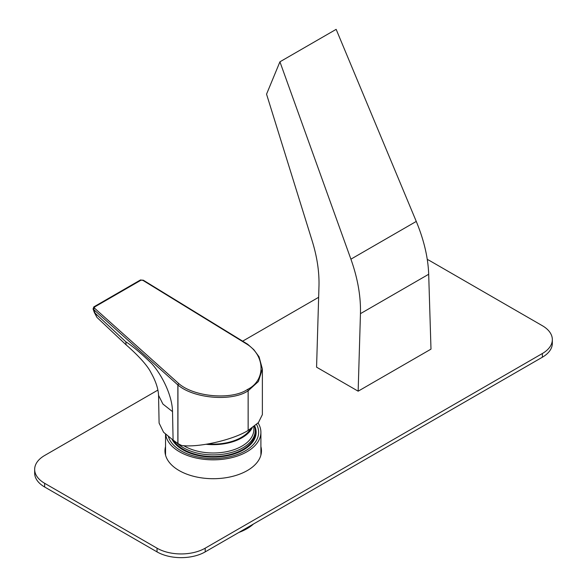 <?xml version="1.0" encoding="UTF-8"?>
<svg xmlns="http://www.w3.org/2000/svg" width="587" height="587" viewBox="0 0 587 587"><rect width="100%" height="100%" fill="white"/><g stroke="black" fill="none" stroke-linecap="round" stroke-linejoin="round"><path stroke-width="0.88" d="M165.666 434.321A47.686 27.53 0 0 0 188.273 455.776A47.686 27.53 0 0 0 236.502 456.334A47.686 27.53 0 0 0 260.907 432.311A47.686 27.53 0 0 0 258.075 422.97M238.821 532.475A47.686 27.53 0 0 0 253.452 524.03M254.714 425.986A42.917 24.779 180 0 1 243.568 449.833A42.917 24.779 180 0 1 190.768 453.428A42.917 24.779 180 0 1 182.88 449.833A42.917 24.779 180 0 1 172.086 439.377M256.541 424.445A45.412 26.217 180 0 1 258.603 433.309A45.412 26.217 180 0 1 227.433 457.214A45.412 26.217 180 0 1 168.44 436.655M254.501 426.155A42.007 24.25 180 0 1 255.228 430.645L255.228 432.311A42.007 24.25 180 0 1 226.369 455.343A42.007 24.25 180 0 1 173.701 440.529M255.228 430.645A42.007 24.25 180 0 1 226.369 453.678A42.007 24.25 180 0 1 176.856 442.789M253.863 426.646L253.863 429.53A40.642 23.465 180 0 1 225.944 451.814A40.642 23.465 180 0 1 183.687 445.65M252.19 427.857A40.642 23.465 180 0 1 225.944 443.471A40.642 23.465 180 0 1 206.154 444.293M250.656 428.884A39.733 22.944 180 0 1 225.657 442.98A39.733 22.944 180 0 1 208.253 443.948M542.359 357.226L542.359 353.521A34.061 19.665 0 0 0 552.338 339.616L552.338 343.322A34.061 19.665 180 0 1 542.359 357.226L205.193 551.89A34.061 19.665 180 0 1 157.03 551.89L157.03 548.185L44.641 483.292L44.641 487.005A34.061 19.665 180 0 1 34.662 473.1L34.662 469.387A34.061 19.665 0 0 0 44.641 483.292M157.03 548.185A34.061 19.665 0 0 0 205.193 548.185L205.193 551.89M542.359 353.521L205.193 548.185M552.338 339.616A34.061 19.665 0 0 0 542.359 325.712L429.97 260.826A34.061 19.665 0 0 0 427.27 259.425M34.662 469.387A34.061 19.665 0 0 1 44.641 455.49L157.918 390.084M242.666 341.157L318.646 297.293M260.907 446.59A48.251 27.86 180 0 1 261.472 450.853A48.251 27.86 180 0 1 247.34 470.547A48.251 27.86 180 0 1 194.759 476.585A48.251 27.86 180 0 1 164.969 450.853A48.251 27.86 180 0 1 165.541 446.59M157.03 551.89L44.641 487.005M165.079 452.709A48.251 27.86 180 0 1 165.541 450.302M260.907 450.302A48.251 27.86 180 0 1 261.362 452.709M248.132 430.44L248.132 390.803A1.137 0.646 60.7 0 0 247.45 389.482A1.137 0.66 59.3 0 1 248.147 390.795L258.39 381.521L262.374 368.996L262.374 414.62L258.427 422.596L248.132 430.44C232.878 439.986 198.45 447.793 181.699 445.504A49.954 28.844 180 0 1 177.942 443.552A1.137 0.653 180 0 1 177.861 443.501L177.861 384.947A1.137 0.624 -48.2 0 1 178.859 383.678C194.326 397.069 231.792 400.239 247.45 389.482C265.713 380.655 265.515 355.964 247.09 344.283L142.876 280.344A1.137 0.484 -58.5 0 1 143.353 280.234L140.41 279.999A1.137 0.653 -120 0 1 141.093 280.131L94.485 307.038A1.137 0.653 -120 0 0 93.81 306.906L140.41 279.999M173.092 440.096L163.582 432.259L159.099 423.095L158.549 395.33C158.248 388.675 155.746 381.146 151.028 372.745C146.2 362.854 131.517 349.507 126.146 344.892L125.794 341.766C132.508 346.051 141.188 353.359 151.828 363.705C162.225 375.357 172.262 395.675 172.519 411.634L173.092 440.096L177.861 443.501M248.147 430.425L248.147 390.795A1.137 0.653 180 0 1 248.132 390.803C232.107 401.802 193.769 398.632 177.942 384.999L177.942 443.552M94.485 307.038L94.595 308.219A1.137 0.624 131.8 0 0 93.604 309.481L96.921 317.369L126.146 344.892M94.595 308.219L178.859 383.678A1.137 0.558 126.4 0 0 177.942 384.999A1.137 0.653 -0 0 1 177.861 384.947L93.062 308.953M350.909 259.168L416.271 221.424L336.153 29.35L279.926 61.811L350.909 259.168C357.71 278.267 360.895 296.435 360.455 313.656L358.151 391.184L316.569 367.176L318.976 286.148C319.357 271.92 317.105 256.901 312.225 241.081L266.549 94.169L279.926 61.811M416.271 221.424C423.961 240.017 428.099 257.627 428.686 274.261L430.99 349.133L358.151 391.184M142.876 280.344L141.093 280.131M93.81 306.906L93.069 308.967L94.302 312.394L125.794 341.766M158.549 395.33L162.915 404.047L172.519 411.634M360.455 313.656L428.686 274.261M165.541 434.204L165.541 455.108M260.907 432.311L260.907 455.108M94.302 312.394L96.921 317.369M262.374 368.996L259.058 356.786L253.833 349.698L247.626 344.202M247.611 344.195L143.353 280.234"/></g></svg>
